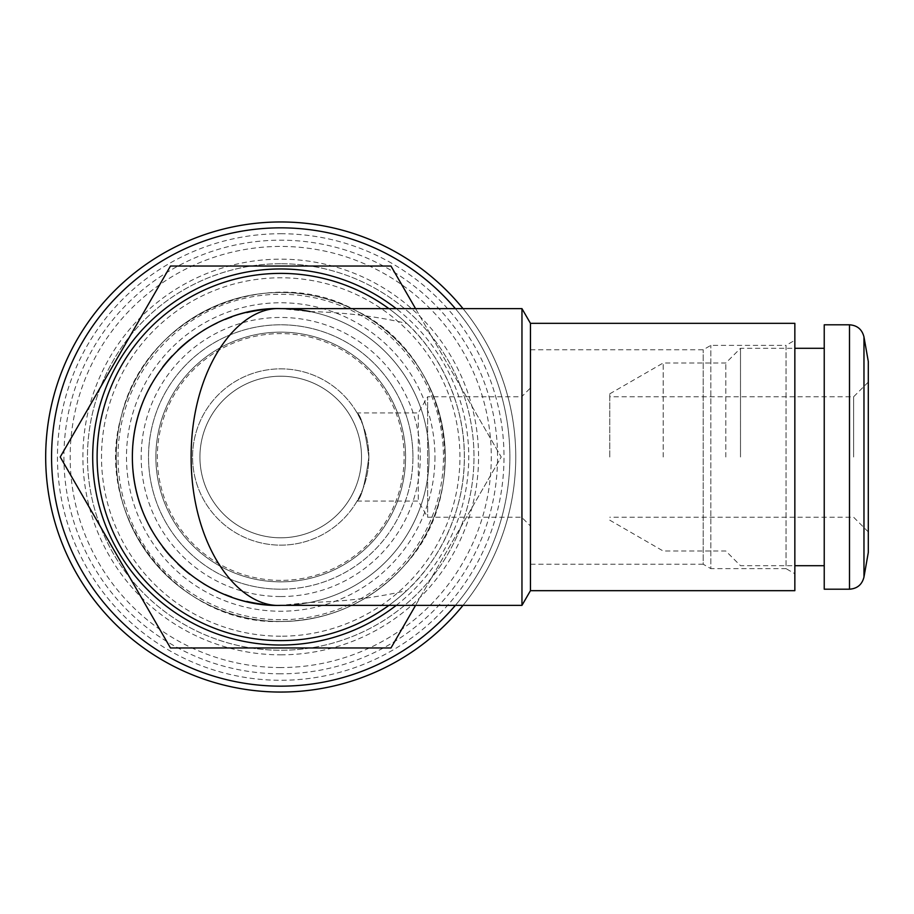<?xml version="1.0" encoding="UTF-8"?>
<svg xmlns="http://www.w3.org/2000/svg" width="914" height="914" viewBox="0 0 914 914"><rect width="100%" height="100%" fill="white"/><g stroke="black" fill="none" stroke-linecap="round" stroke-linejoin="round"><path stroke-width="0.69" stroke-dasharray="4.57 3.43" d="M280.724 673.812A216.812 216.812 0 0 1 92.965 348.588A216.812 216.812 0 0 1 468.494 348.588A216.812 216.812 0 0 1 280.724 673.812M740.5 457L740.5 348.303L740.5 457M824.234 589.199L824.234 324.801M725.819 457L725.819 362.984L725.819 457M663.198 457L663.198 362.984L663.198 457M609.764 457L609.764 393.831L609.764 457M853.607 457L853.607 396.779L853.607 457M868.3 552.479L868.3 361.521M396.23 605.365A188.021 188.021 0 0 0 396.23 308.635M415.573 308.635L501.226 457L415.573 605.365L501.226 457L415.573 308.635M280.724 589.199A132.199 132.199 0 0 1 166.234 390.895A132.199 132.199 0 0 1 395.225 390.895A132.199 132.199 0 0 1 280.724 589.199A132.199 132.199 0 0 1 166.234 390.895A132.199 132.199 0 0 1 395.225 390.895A132.199 132.199 0 0 1 280.724 589.199M280.724 580.39A123.39 123.39 0 0 1 173.866 395.305A123.39 123.39 0 0 1 387.593 395.305A123.39 123.39 0 0 1 280.724 580.39M280.724 376.214A80.786 80.786 0 0 1 350.69 497.399A80.786 80.786 0 0 1 210.757 497.399A80.786 80.786 0 0 1 280.724 376.214A80.786 80.786 0 0 1 350.69 497.399A80.786 80.786 0 0 1 210.757 497.399A80.786 80.786 0 0 1 280.724 376.214M280.724 332.136A124.864 124.864 0 0 0 172.597 519.426A124.864 124.864 0 0 0 388.861 519.426A124.864 124.864 0 0 0 280.724 332.136A124.864 124.864 0 0 1 405.588 457A124.864 124.864 0 0 1 280.724 581.864A124.864 124.864 0 0 1 155.871 457A124.864 124.864 0 0 1 280.724 332.136M280.724 596.545A139.545 139.545 0 0 0 401.577 387.228A139.545 139.545 0 0 0 159.881 387.228A139.545 139.545 0 0 0 280.724 596.545M280.724 619.738A162.738 162.738 0 0 1 117.997 457A162.738 162.738 0 0 1 280.724 294.262A162.738 162.738 0 0 1 443.461 457A162.738 162.738 0 0 1 280.724 619.738M280.724 263.735A193.265 193.265 0 0 0 113.359 553.633A193.265 193.265 0 0 0 448.1 553.633A193.265 193.265 0 0 0 280.724 263.735A193.265 193.265 0 0 0 113.359 553.633A193.265 193.265 0 0 0 448.1 553.633A193.265 193.265 0 0 0 280.724 263.735M280.724 292.48A164.52 164.52 0 0 1 423.205 539.26A164.52 164.52 0 0 1 138.254 539.26A164.52 164.52 0 0 1 280.724 292.48A164.52 164.52 0 0 1 445.244 457A164.52 164.52 0 0 1 280.724 621.52A164.52 164.52 0 0 1 116.204 457A164.52 164.52 0 0 1 280.724 292.48A164.52 164.52 0 0 1 445.244 457A164.52 164.52 0 0 1 280.724 621.52A164.52 164.52 0 0 1 116.204 457A164.52 164.52 0 0 1 280.724 292.48M280.724 233.721A223.279 223.279 0 0 1 504.002 457A223.279 223.279 0 0 1 280.724 680.279A223.279 223.279 0 0 1 57.456 457A223.279 223.279 0 0 1 280.724 233.721M280.724 686.151A229.151 229.151 0 0 1 82.271 342.419A229.151 229.151 0 0 1 479.176 342.419A229.151 229.151 0 0 1 280.724 686.151M280.724 692.024A235.024 235.024 0 0 1 77.187 339.482A235.024 235.024 0 0 1 484.271 339.482A235.024 235.024 0 0 1 280.724 692.024M463.01 308.635A235.024 235.024 0 0 1 463.01 605.365M455.366 605.365A229.151 229.151 0 0 0 455.366 308.635M357.054 412.934C361.213 415.47 365.154 430.163 368.868 457C365.154 483.837 361.213 498.53 357.054 501.066C361.213 498.53 365.154 483.837 368.868 457C365.154 430.163 361.213 415.47 357.054 412.934L418.292 412.934L418.292 501.066L418.292 412.934L427.626 396.779L427.626 517.221L427.626 396.779L521.631 396.779L521.631 517.221L521.631 396.779L530.451 387.959L530.451 526.041L530.451 387.959M368.868 457A88.132 88.132 0 0 0 236.657 380.67A88.132 88.132 0 0 0 236.657 533.33A88.132 88.132 0 0 0 368.868 457A88.132 88.132 0 0 0 236.657 380.67A88.132 88.132 0 0 0 236.657 533.33A88.132 88.132 0 0 0 368.868 457M412.934 457A132.199 132.199 0 0 0 214.63 342.51A132.199 132.199 0 0 0 214.63 571.49A132.199 132.199 0 0 0 412.934 457A132.199 132.199 0 0 0 214.63 342.51A132.199 132.199 0 0 0 214.63 571.49A132.199 132.199 0 0 0 412.934 457M429.089 457A148.365 148.365 0 0 0 206.553 328.514A148.365 148.365 0 0 0 206.553 585.486A148.365 148.365 0 0 0 429.089 457A148.365 148.365 0 0 0 206.553 328.514A148.365 148.365 0 0 0 206.553 585.486A148.365 148.365 0 0 0 429.089 457M434.961 457A154.238 154.238 90 0 1 280.724 611.238A154.238 154.238 90 0 1 126.486 457A154.238 154.238 90 0 1 280.724 302.763A154.238 154.238 90 0 1 434.961 457M97.113 457A183.611 183.611 -90 0 0 372.535 616.013A183.611 183.611 -90 0 0 372.535 297.987A183.611 183.611 -90 0 0 97.113 457M262.478 309.766A148.365 148.365 90 0 1 280.724 308.635L310.109 311.571C344.372 312.394 376.579 316.347 406.753 323.453A183.611 183.611 -90 0 0 388.907 308.635M406.753 323.453C432.128 345.995 465.077 396.173 464.346 457.354C464.826 518.261 432.025 568.074 406.753 590.547C376.579 597.653 344.372 601.606 310.109 602.429L280.724 605.365M388.907 605.365A183.611 183.611 -90 0 0 406.753 590.547M521.963 308.635L521.963 605.365M530.451 323.328L530.451 590.673M794.849 323.328L794.849 590.673M794.849 573.729L794.849 340.271L794.849 573.729L786.04 568.634L786.04 345.366L794.849 340.271M530.451 349.765L703.209 349.765L710.841 345.366L786.04 345.366L786.04 568.634L710.841 568.634L710.841 345.366L710.841 568.634L703.209 564.235L703.209 349.765L703.209 564.235L530.451 564.235L530.451 349.765L530.451 564.235M310.109 602.429A148.365 148.365 90 0 1 262.478 604.234M246.86 601.446A148.365 148.365 90 0 1 231.653 597.013M225.278 594.614A148.365 148.365 90 0 1 217.018 590.981M203.091 583.429A148.365 148.365 90 0 1 190.009 574.392M177.864 563.915A148.365 148.365 90 0 1 172.14 558.1M162.578 546.743A148.365 148.365 90 0 1 151.564 529.983M132.827 468.676A148.365 148.365 90 0 1 132.667 466.414M132.37 457.491A148.365 148.365 90 0 1 132.37 456.509M132.667 447.586A148.365 148.365 90 0 1 132.827 445.324M151.564 384.017A148.365 148.365 90 0 1 162.578 367.257M172.14 355.9A148.365 148.365 90 0 1 177.864 350.085M190.009 339.608A148.365 148.365 90 0 1 203.091 330.571M217.018 323.019A148.365 148.365 90 0 1 225.278 319.386M231.653 316.987A148.365 148.365 90 0 1 246.86 312.554M863.97 577.065L863.97 336.935M849.494 589.199L849.494 324.801M280.724 636.213A179.213 179.213 0 0 1 125.526 367.394A179.213 179.213 0 0 1 435.932 367.394A179.213 179.213 0 0 1 280.724 636.213M280.724 654.835A197.835 197.835 0 0 0 452.053 358.082A197.835 197.835 0 0 0 109.394 358.082A197.835 197.835 0 0 0 280.724 654.835M280.724 667.551A210.551 210.551 0 0 1 98.381 351.719A210.551 210.551 0 0 1 463.078 351.719A210.551 210.551 0 0 1 280.724 667.551M280.724 621.52C177.225 625.222 92.063 515.416 121.379 416.087C144.778 314.096 269.71 261.952 355.42 310.417C449.311 354.106 475.36 490.612 404.137 565.8C370.981 602.052 329.84 620.617 280.724 621.52M609.764 520.169L663.198 551.016L725.819 551.016L740.5 565.697L794.849 565.697M609.764 393.831L663.198 362.984L725.819 362.984L740.5 348.303L794.849 348.303M868.3 382.086L853.607 396.779L609.764 396.779M868.3 531.914L853.607 517.221L609.764 517.221M357.054 501.066L418.292 501.066L427.626 517.221L521.631 517.221L530.451 526.041"/><path stroke-width="1.37" d="M868.3 361.521L868.3 552.479L863.97 577.065L863.97 336.935L868.3 361.521M849.494 589.199L849.494 324.801L824.234 324.801L824.234 589.199L849.494 589.199C857.252 588.65 862.073 584.606 863.97 577.065M396.23 308.635A188.021 188.021 0 0 0 102.894 518.067A188.021 188.021 0 0 0 396.23 605.365M390.975 266.043L415.573 308.635L390.975 266.043L170.472 266.043L390.975 266.043M60.221 457L170.472 266.043L60.221 457L170.472 647.957L60.221 457M390.975 647.957L170.472 647.957L390.975 647.957L415.573 605.365L390.975 647.957M463.01 605.365A235.024 235.024 0 0 1 68.47 356.083A235.024 235.024 0 0 1 463.01 308.635M455.366 308.635A229.151 229.151 0 0 0 51.572 457A229.151 229.151 0 0 0 455.366 605.365M388.907 308.635A183.611 183.611 -90 0 0 97.113 457A183.611 183.611 -90 0 0 388.907 605.365M521.963 605.365L521.963 308.635L280.724 308.635C237.709 306.007 190.843 368.559 191.129 457.491C191.197 546.001 237.869 607.936 280.724 605.365L521.963 605.365L530.451 590.673L530.451 323.328L521.963 308.635M530.451 590.673L794.849 590.673L794.849 323.328L530.451 323.328M262.478 604.234A148.365 148.365 90 0 1 246.86 601.446M231.653 597.013A148.365 148.365 90 0 1 225.278 594.614M217.018 590.981A148.365 148.365 90 0 1 203.091 583.429M190.009 574.392A148.365 148.365 90 0 1 177.864 563.915M172.14 558.1A148.365 148.365 90 0 1 162.578 546.743M151.564 529.983A148.365 148.365 90 0 1 144.96 516.81M144.858 516.581A148.365 148.365 90 0 1 132.827 468.676M132.667 466.414A148.365 148.365 90 0 1 132.37 457.491M132.37 456.509A148.365 148.365 90 0 1 132.667 447.586M132.827 445.324A148.365 148.365 90 0 1 144.858 397.419M144.96 397.19A148.365 148.365 90 0 1 151.564 384.017M162.578 367.257A148.365 148.365 90 0 1 172.14 355.9M177.864 350.085A148.365 148.365 90 0 1 190.009 339.608M203.091 330.571A148.365 148.365 90 0 1 217.018 323.019M225.278 319.386A148.365 148.365 90 0 1 231.653 316.987M246.86 312.554A148.365 148.365 90 0 1 262.478 309.766M280.724 605.365C209.763 607.936 132.484 546.001 132.37 457.491C131.89 368.559 209.489 306.007 280.724 308.635A148.365 148.365 90 0 1 310.109 311.571M794.849 565.697L824.234 565.697M794.849 348.303L824.234 348.303M849.494 324.801C857.252 325.35 862.073 329.394 863.97 336.935"/></g></svg>
